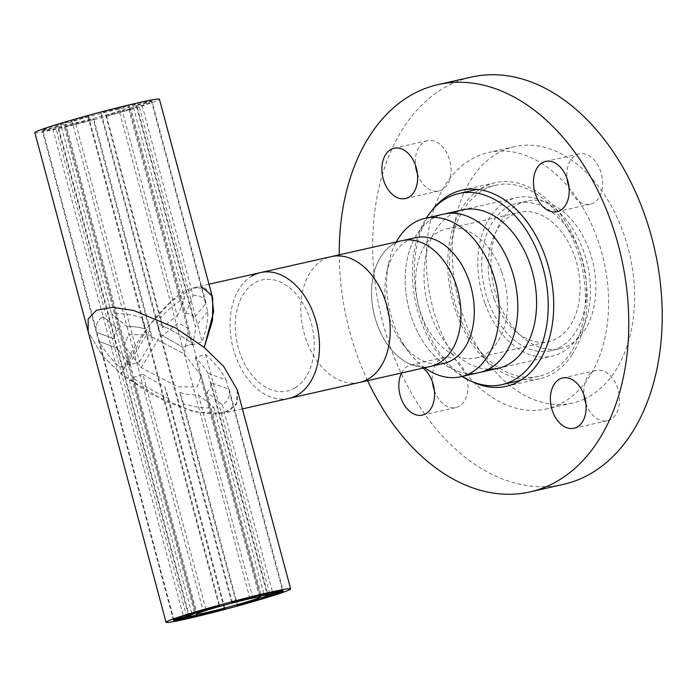 <?xml version="1.0" encoding="UTF-8"?>
<svg xmlns="http://www.w3.org/2000/svg" width="697" height="697" viewBox="0 0 697 697"><rect width="100%" height="100%" fill="white"/><g stroke="black" fill="none" stroke-linecap="round" stroke-linejoin="round"><path stroke-width="0.52" stroke-dasharray="3.48 2.61" d="M288.959 398.388A64.49 43.475 77.3 0 1 234.175 351.924A64.49 43.475 77.3 0 1 251.626 276.204M430.458 366.456A64.49 43.475 77.3 0 1 375.674 319.993A64.49 43.475 77.3 0 1 393.125 244.264A64.49 43.475 77.3 0 1 402.064 240.648M295.197 387.846A56.962 38.405 77.3 0 1 240.962 355.897A56.962 38.405 77.3 0 1 254.327 283.121A56.962 38.405 77.3 0 1 308.562 315.07A56.962 38.405 77.3 0 1 295.197 387.846M443.789 363.398A64.438 43.441 77.3 0 1 402.578 343.856A64.438 43.441 77.3 0 1 386.6 273.024A64.438 43.441 77.3 0 1 392.211 257.123A64.438 43.441 77.3 0 1 415.412 237.686M424.691 367.763A81.192 54.741 77.3 0 1 408.895 352.116A81.192 54.741 77.3 0 1 388.752 262.865A81.192 54.741 77.3 0 1 395.826 242.826A81.192 54.741 77.3 0 1 396.297 241.946M479.379 372.546A81.192 54.741 77.3 0 1 416.919 330.692A81.192 54.741 77.3 0 1 414.401 238.635A81.192 54.741 77.3 0 1 443.632 214.145A81.192 54.741 -102.7 0 0 412.397 319.993A81.192 54.741 -102.7 0 0 479.379 372.546M378.88 260.129A64.438 43.441 -102.7 0 0 380.884 333.192A64.438 43.441 -102.7 0 0 430.45 366.413A64.438 43.441 -102.7 0 0 453.651 346.975A64.438 43.441 -102.7 0 0 451.647 273.904A64.438 43.441 -102.7 0 0 402.082 240.692A64.438 43.441 -102.7 0 0 378.88 260.129M584.617 398.893A131.454 88.624 77.3 0 1 572.368 403.084A131.454 88.624 77.3 0 1 453.041 236.187A131.454 88.624 77.3 0 1 514.491 146.623A131.454 88.624 77.3 0 1 633.817 313.519A131.454 88.624 77.3 0 1 585.062 398.684M427.043 242.051A131.454 88.624 77.3 0 1 488.492 152.486A131.454 88.624 77.3 0 1 607.819 319.392A131.454 88.624 77.3 0 1 546.37 408.947A131.454 88.624 77.3 0 1 427.043 242.051M586.133 299.187A75.607 50.977 77.3 0 1 550.787 350.704A75.607 50.977 77.3 0 1 482.158 254.71A75.607 50.977 77.3 0 1 517.505 203.193A75.607 50.977 77.3 0 1 586.133 299.187M491.446 252.61A75.607 50.977 -102.7 0 0 560.074 348.605A75.607 50.977 -102.7 0 0 595.421 297.096A75.607 50.977 -102.7 0 0 526.784 201.102A75.607 50.977 -102.7 0 0 491.446 252.61M450.088 251.913A97.946 66.032 77.3 0 1 495.872 185.175A97.946 66.032 77.3 0 1 584.783 309.529A97.946 66.032 77.3 0 1 538.99 376.267A97.946 66.032 77.3 0 1 450.088 251.913M462.137 376.432A97.946 66.032 77.3 0 1 412.946 260.295A97.946 66.032 77.3 0 1 426.39 218.03M488.492 369.183A81.192 54.741 77.3 0 1 424.464 265.217A81.192 54.741 77.3 0 1 453.303 213.256M417.416 173.823A25.772 17.381 -102.7 0 0 438.857 190.995A25.772 17.381 -102.7 0 0 447.152 184.897A25.772 17.381 -102.7 0 0 447.84 155.074A25.772 17.381 -102.7 0 0 427.514 140.707A25.772 17.381 -102.7 0 0 419.219 146.814A25.772 17.381 -102.7 0 0 415.525 165.424M568.979 186.988A25.772 17.381 -102.7 0 0 590.411 204.16A25.772 17.381 -102.7 0 0 598.706 198.061A25.772 17.381 -102.7 0 0 599.394 168.238A25.772 17.381 -102.7 0 0 579.068 153.871A25.772 17.381 -102.7 0 0 570.773 159.979A25.772 17.381 -102.7 0 0 567.079 178.589M585.916 403.563A25.772 17.381 -102.7 0 0 607.357 420.735A25.772 17.381 -102.7 0 0 615.643 414.628A25.772 17.381 -102.7 0 0 616.331 384.805A25.772 17.381 -102.7 0 0 596.005 370.447A25.772 17.381 -102.7 0 0 587.719 376.546A25.772 17.381 -102.7 0 0 584.016 395.164M434.362 390.398A25.772 17.381 -102.7 0 0 455.794 407.571A25.772 17.381 -102.7 0 0 464.089 401.463A25.772 17.381 -102.7 0 0 464.777 371.64A25.772 17.381 -102.7 0 0 444.451 357.282A25.772 17.381 -102.7 0 0 436.156 363.381A25.772 17.381 -102.7 0 0 432.462 382M401.55 372.982A25.772 17.381 77.3 0 1 402.735 370.926A25.772 17.381 77.3 0 1 411.021 364.827A25.772 17.381 77.3 0 1 423.088 368.121M563.394 484.38A208.778 140.759 77.3 0 1 398.745 368.06A208.778 140.759 77.3 0 1 404.312 126.488A208.778 140.759 77.3 0 1 471.468 77.062M367.615 380.64A208.778 140.759 77.3 0 1 339.221 254.832M471.791 381.503A100.525 67.775 77.3 0 1 429.544 214.005A100.525 67.775 77.3 0 1 432.933 209.309M571.897 354.982A100.525 67.775 -102.7 0 0 574.581 238.67A100.525 67.775 -102.7 0 0 495.306 182.666A100.525 67.775 -102.7 0 0 462.965 206.46A100.525 67.775 -102.7 0 0 460.281 322.772A100.525 67.775 -102.7 0 0 539.565 378.776A100.525 67.775 -102.7 0 0 571.897 354.982M485.034 303.604A81.192 54.741 -102.7 0 0 552.015 356.15A81.192 54.741 -102.7 0 0 583.258 250.293A81.192 54.741 -102.7 0 0 516.268 197.748A81.192 54.741 -102.7 0 0 485.034 303.604M494.077 298.691A66.241 44.66 77.3 0 1 519.561 212.332A66.241 44.66 77.3 0 1 574.215 255.207A66.241 44.66 77.3 0 1 548.731 341.565A66.241 44.66 77.3 0 1 494.077 298.691M501.579 271.595A66.241 44.66 -102.7 0 0 446.925 228.721A66.241 44.66 -102.7 0 0 421.441 315.088A66.241 44.66 -102.7 0 0 476.086 357.962A66.241 44.66 -102.7 0 0 501.579 271.595M118.629 109.081A33.386 1.455 165 0 0 83.788 118.141A33.386 1.455 165 0 0 64.891 124.589A33.386 1.455 165 0 0 75.651 122.82A33.386 1.455 165 0 0 110.492 113.75A33.386 1.455 165 0 0 129.389 107.303A33.386 1.455 165 0 0 118.629 109.081M188.617 328.348L178.162 323.112L158.454 339.003L141.256 367.633L124.118 345.625L128.396 334.63L147.659 334.717L184.226 353.893L201.363 375.901L197.085 386.905L177.813 386.818L141.247 367.633L124.118 345.634L128.396 334.63L147.668 334.708L184.235 353.893L188.617 328.348L129.389 107.303M204.247 347.498L223.693 366.422L237.328 389.989L237.346 402.5L229.069 411.247L212.907 414.184L191.849 411.082L150.125 393.727L121.226 374.036C134.12 338.646 173.326 291.363 192.52 288.053L205.11 287.983L212.724 298.15M34.85 132.639A64.49 2.814 165 0 0 55.638 129.215A64.49 2.814 165 0 0 122.925 111.703A64.49 2.814 165 0 0 159.43 99.253M237.337 390.006L236.361 404.678L223.31 413.208L196.136 412.101L165.651 401.629L121.243 374.036L101.788 355.104L88.144 331.528M142.118 105.404L193.086 295.615L185.759 313.502L130.696 107.983L142.118 105.404A56.962 2.483 165 0 0 152.068 101.413L136.769 105.543L193.731 318.102L206.12 303.151L152.068 101.413M193.086 295.615C199.386 294.883 203.724 297.392 206.12 303.151M130.696 107.983A41.245 1.795 165 0 0 136.769 105.543M185.759 313.502C189.418 313.371 192.076 314.905 193.731 318.102M192.738 343.874L182.536 347.132L118.629 108.636L128.832 105.369A56.962 2.483 165 0 0 100.377 112.513L101.239 113.001L160.589 334.499L156.825 323.19C169.432 328.644 181.403 335.536 192.738 343.874L128.832 105.369M160.589 334.499L182.536 347.132L160.598 334.49L156.842 323.19L100.377 112.513M118.629 108.636A41.245 1.795 165 0 0 101.239 113.001M127.081 326.745C132.264 326.266 138.424 327.006 145.568 328.975C138.433 327.006 132.273 326.266 127.089 326.736L111.572 314.016C119.745 312.857 129.825 314.068 141.813 317.666L145.568 328.975L88.606 116.408L87.744 115.929A56.962 2.483 165 0 0 60.587 123.796L72.018 121.217L127.081 326.745L111.555 314.016C119.736 312.857 129.816 314.077 141.805 317.666L87.744 115.929M191.797 613.43L60.587 123.796M88.606 116.408A41.245 1.795 165 0 0 72.018 121.217M103.13 316.708L118.656 329.437L63.593 123.918L52.162 126.497A56.962 2.483 165 0 0 42.212 130.487L57.511 126.357L114.465 338.916L96.273 332.225C95.228 325.133 97.51 319.958 103.13 316.708L52.162 126.497M173.414 620.121L96.273 332.225C95.228 325.133 97.519 319.958 103.139 316.708L118.664 329.437C115.545 331.606 114.151 334.769 114.465 338.916L96.273 332.225L42.212 130.487M63.593 123.918A41.245 1.795 165 0 0 57.511 126.357M174.119 620.522L99.375 341.556L117.566 348.247C120.311 353.292 124.502 358.502 130.121 363.886L119.91 367.153C110.257 358.284 103.409 349.755 99.375 341.556L117.575 348.247L58.217 126.749L42.926 130.879A56.962 2.483 165 0 0 56.013 128.649L66.215 125.39L130.121 363.886L119.919 367.153C110.265 358.284 103.417 349.755 99.375 341.556L42.926 130.879M186.874 617.072L56.013 128.649M58.217 126.749A41.245 1.795 165 0 0 66.215 125.39M65.448 126.523L129.354 365.028L139.557 361.76L75.651 123.264L65.448 126.523A56.962 2.483 165 0 0 93.903 119.379L93.041 118.891L152.39 340.389L150.352 330.056L93.903 119.379M129.354 365.028C135.14 352.665 142.144 341.016 150.352 330.056M75.651 123.264A41.245 1.795 165 0 0 93.041 118.891M139.557 361.76L152.39 340.389M177.334 316.194L184.661 298.307L133.693 108.096L122.263 110.675L177.334 316.194C172.699 318.712 167.794 322.667 162.628 328.043L105.674 115.484L106.536 115.972A56.962 2.483 165 0 0 133.693 108.096M106.536 115.972L160.589 317.71C169.136 308.457 177.16 301.984 184.661 298.307M160.589 317.71L162.628 328.043M105.674 115.484A41.245 1.795 165 0 0 122.263 110.675M136.063 105.142A41.245 1.795 165 0 0 128.065 106.502L138.267 103.243A56.962 2.483 165 0 1 151.354 101.013L136.063 105.142L195.413 326.64C195.413 331.833 194.263 337.958 191.971 345.006L128.065 106.502M191.971 345.006L202.174 341.739L138.267 103.243M151.354 101.013L207.802 311.69C208.159 319.906 206.286 329.925 202.174 341.739M207.802 311.69L195.413 326.64M183.66 403.868L179.904 392.559C187.04 394.519 193.2 395.269 198.384 394.79L213.909 407.518C205.737 408.677 195.648 407.457 183.66 403.868L237.538 604.935M213.909 407.518L264.877 597.73M179.904 392.559L236.858 605.127M207.906 373.278C205.171 368.243 200.989 363.024 195.36 357.639L205.571 354.372C215.225 363.25 222.064 371.78 226.107 379.97L207.906 373.278L266.968 593.678M231.587 602.147L156.842 323.19C169.449 328.644 181.42 335.536 192.747 343.865L182.544 347.132L249.631 597.521M218.963 605.562L141.813 317.666L145.577 328.967L219.816 606.042M188.434 614.981L114.465 338.916C114.151 334.769 115.554 331.606 118.664 329.437L194.794 613.552M197.408 615.024L130.121 363.895C124.493 358.502 120.311 353.292 117.566 348.247L189.418 616.392M142.937 374.402L164.875 387.035L168.639 398.344C156.032 392.89 144.061 385.999 132.726 377.661L142.937 374.402L206.843 612.898M206.817 392.097C209.928 389.919 211.322 386.757 211.017 382.618L229.208 389.309C230.254 396.401 227.963 401.568 222.334 404.826L206.817 392.097L261.88 597.617M208.987 284.219L194.925 287.391L171.61 300.973L148.574 326.187L121.243 374.036L101.779 355.104L88.144 331.537M226.107 379.97L282.555 590.647M205.571 354.372L269.478 592.877M195.36 357.639L259.267 596.135M192.747 343.865L260.042 595.003M160.598 334.49L232.267 601.964M127.089 326.736L203.01 610.075M103.139 316.708L183.372 616.131M168.639 398.344L225.087 609.021M132.726 377.661L196.632 616.165M164.875 387.035L224.234 608.533M211.017 382.618L267.97 595.177M229.208 389.309L283.261 591.047M222.334 404.826L272.98 593.827M198.384 394.79L253.455 600.309M359.713 382.426A64.49 43.475 77.3 0 1 304.014 332.783A64.49 43.475 77.3 0 1 331.319 256.609M194.925 287.391L201.799 287.016M402.578 343.856L408.895 352.116M386.6 273.024L388.752 262.865M432.105 366.038L430.45 366.413M403.729 240.317L402.082 240.692M514.491 146.623L488.492 152.486M560.074 348.605L550.787 350.704M526.784 201.102L517.505 203.193M572.368 403.084L546.37 408.947M495.872 185.175L477.323 189.366M538.99 376.267L520.441 380.449M394.084 148.252L427.514 140.707M545.638 161.416L579.068 153.871M562.584 377.992L596.005 370.447M411.021 364.827L444.451 357.282M495.306 182.666L461.876 190.203M539.565 378.776L506.135 386.321M422.373 415.107L455.794 407.571M573.927 428.272L607.357 420.735M556.99 211.705L590.411 204.16M405.436 198.54L438.857 190.995M498.163 368.304L552.015 356.15M446.925 228.721L519.561 212.332M476.086 357.962L548.731 341.565M462.416 209.902L516.268 197.748M196.084 614.223L64.891 124.589M260.591 596.937L201.363 375.901M242.399 408.895L223.31 413.208"/><path stroke-width="1.05" d="M297.898 394.772A64.49 43.475 77.3 0 1 288.959 398.388L430.458 366.456A64.49 43.475 77.3 0 0 439.406 362.832A64.49 43.475 77.3 0 0 456.849 287.112A64.49 43.475 77.3 0 0 402.064 240.648L260.565 272.579A64.49 43.475 77.3 0 1 315.349 319.043A64.49 43.475 77.3 0 1 297.898 394.772M251.626 276.204A64.49 43.475 77.3 0 1 260.565 272.579M403.729 240.317L415.412 237.686A64.438 43.441 77.3 0 1 464.986 270.898A64.438 43.441 77.3 0 1 466.99 343.961A64.438 43.441 77.3 0 1 443.789 363.398L432.105 366.038M396.297 241.946A81.192 54.741 77.3 0 1 425.065 218.335A81.192 54.741 77.3 0 1 487.525 260.181A81.192 54.741 77.3 0 1 490.043 352.238A81.192 54.741 77.3 0 1 460.813 376.737A81.192 54.741 77.3 0 1 424.691 367.763M508.618 348.047A81.192 54.741 77.3 0 1 479.379 372.546A81.192 54.741 -102.7 0 0 510.613 266.69A81.192 54.741 -102.7 0 0 443.632 214.145A81.192 54.741 77.3 0 1 506.092 255.991A81.192 54.741 77.3 0 1 508.618 348.047M585.062 398.684A131.454 88.624 77.3 0 1 584.617 398.893M426.39 218.03A97.946 66.032 77.3 0 1 458.731 193.557A97.946 66.032 77.3 0 1 547.642 317.91A97.946 66.032 77.3 0 1 501.857 384.648A97.946 66.032 77.3 0 1 462.137 376.432M453.303 213.256A81.192 54.741 77.3 0 1 512.129 231.744A81.192 54.741 77.3 0 1 536.124 312.988A81.192 54.741 77.3 0 1 488.492 369.183M385.789 154.351A25.772 17.381 77.3 0 1 394.084 148.252A25.772 17.381 77.3 0 1 414.41 162.61A25.772 17.381 77.3 0 1 413.722 192.433A25.772 17.381 77.3 0 1 405.436 198.54A25.772 17.381 77.3 0 1 385.101 184.182A25.772 17.381 77.3 0 1 385.789 154.351M537.352 167.515A25.772 17.381 77.3 0 1 545.638 161.416A25.772 17.381 77.3 0 1 565.973 175.775A25.772 17.381 77.3 0 1 565.284 205.606A25.772 17.381 77.3 0 1 556.99 211.705A25.772 17.381 77.3 0 1 536.664 197.347A25.772 17.381 77.3 0 1 537.352 167.515M554.289 384.091A25.772 17.381 77.3 0 1 562.584 377.992A25.772 17.381 77.3 0 1 582.91 392.35A25.772 17.381 77.3 0 1 582.222 422.173A25.772 17.381 77.3 0 1 573.927 428.272A25.772 17.381 77.3 0 1 553.601 413.913A25.772 17.381 77.3 0 1 554.289 384.091M423.088 368.121A25.772 17.381 77.3 0 1 430.668 409.008A25.772 17.381 77.3 0 1 422.373 415.107A25.772 17.381 77.3 0 1 402.657 402.056A25.772 17.381 77.3 0 1 401.55 372.982M339.221 254.832A208.778 140.759 77.3 0 1 370.882 134.024A208.778 140.759 77.3 0 1 438.047 84.607L471.468 77.062A208.778 140.759 77.3 0 1 636.126 193.383A208.778 140.759 77.3 0 1 630.558 434.954A208.778 140.759 77.3 0 1 563.394 484.38L529.964 491.925A208.778 140.759 77.3 0 1 367.615 380.64M438.047 84.607A208.778 140.759 77.3 0 1 602.696 200.919A208.778 140.759 77.3 0 1 597.129 442.499A208.778 140.759 77.3 0 1 529.964 491.925M432.933 209.309A100.525 67.775 77.3 0 1 461.876 190.203A100.525 67.775 77.3 0 1 541.151 246.207A100.525 67.775 77.3 0 1 538.476 362.527A100.525 67.775 77.3 0 1 506.135 386.321A100.525 67.775 77.3 0 1 471.791 381.503M432.462 382A25.772 17.381 -102.7 0 0 434.362 390.398M584.016 395.164A25.772 17.381 -102.7 0 0 585.916 403.563M567.079 178.589A25.772 17.381 -102.7 0 0 568.979 186.988M415.525 165.424A25.772 17.381 -102.7 0 0 417.416 173.823M159.43 99.253A64.49 2.814 165 0 0 138.642 102.677A64.49 2.814 165 0 0 71.355 120.189A64.49 2.814 165 0 0 34.85 132.639L88.144 331.528L88.136 319.026L96.404 310.287L112.574 307.351L133.624 310.453L175.339 327.808L204.238 347.498L212.541 320.324L212.724 298.15L159.43 99.253M186.831 618.849A64.49 2.814 165 0 0 254.117 601.337A64.49 2.814 165 0 0 290.632 588.895A64.49 2.814 165 0 0 269.844 592.311A64.49 2.814 165 0 0 202.566 609.823A64.49 2.814 165 0 0 166.052 622.273A64.49 2.814 165 0 0 186.831 618.849M249.831 598.714A33.386 1.455 165 0 0 214.99 607.784A33.386 1.455 165 0 0 196.084 614.223A33.386 1.455 165 0 0 206.843 612.454A33.386 1.455 165 0 0 241.685 603.384A33.386 1.455 165 0 0 260.591 596.937A33.386 1.455 165 0 0 249.831 598.714M237.721 605.606A56.962 2.483 165 0 0 264.877 597.73L253.455 600.309A41.245 1.795 165 0 1 236.858 605.127L237.721 605.606L237.538 604.935M166.052 622.273L88.144 331.537L88.136 319.034L96.404 310.287L112.574 307.342L133.624 310.444L175.348 327.799L204.247 347.498M266.968 593.678L267.256 594.776A41.245 1.795 165 0 0 259.267 596.135L269.478 592.877A56.962 2.483 165 0 1 282.555 590.647L267.256 594.776M260.042 595.003A56.962 2.483 165 0 0 231.587 602.147L232.45 602.635A41.245 1.795 165 0 1 249.831 598.27L260.042 595.003M218.963 605.562A56.962 2.483 165 0 0 191.797 613.43L203.219 610.851A41.245 1.795 165 0 1 219.816 606.042L218.963 605.562M183.372 616.131A56.962 2.483 165 0 0 173.414 620.121L188.704 615.991A41.245 1.795 165 0 1 194.794 613.552L183.372 616.131M174.119 620.522A56.962 2.483 165 0 0 187.205 618.291L197.408 615.024A41.245 1.795 165 0 1 189.418 616.392L174.119 620.522M196.632 616.165A56.962 2.483 165 0 0 225.087 609.021L224.234 608.533A41.245 1.795 165 0 1 206.843 612.898L196.632 616.165M261.88 597.617A41.245 1.795 165 0 0 267.97 595.177L283.261 591.047A56.962 2.483 165 0 1 273.311 595.038L261.88 597.617M249.631 597.521L249.831 598.27M232.267 601.964L232.45 602.635M203.01 610.075L203.219 610.851M188.434 614.981L188.704 615.991M186.874 617.072L187.205 618.291M272.98 593.827L273.311 595.038M208.987 284.219L331.319 256.609A64.49 43.475 77.3 0 1 387.009 306.253A64.49 43.475 77.3 0 1 359.713 382.426L242.399 408.895M201.799 287.016L211.74 295.24L213.674 311.655L204.238 347.498L223.693 366.43L237.337 390.006M498.163 368.304L460.813 376.737M462.416 209.902L425.065 218.335M477.323 189.366L458.731 193.557M520.441 380.449L501.857 384.648M290.632 588.895L237.328 389.989"/></g></svg>
